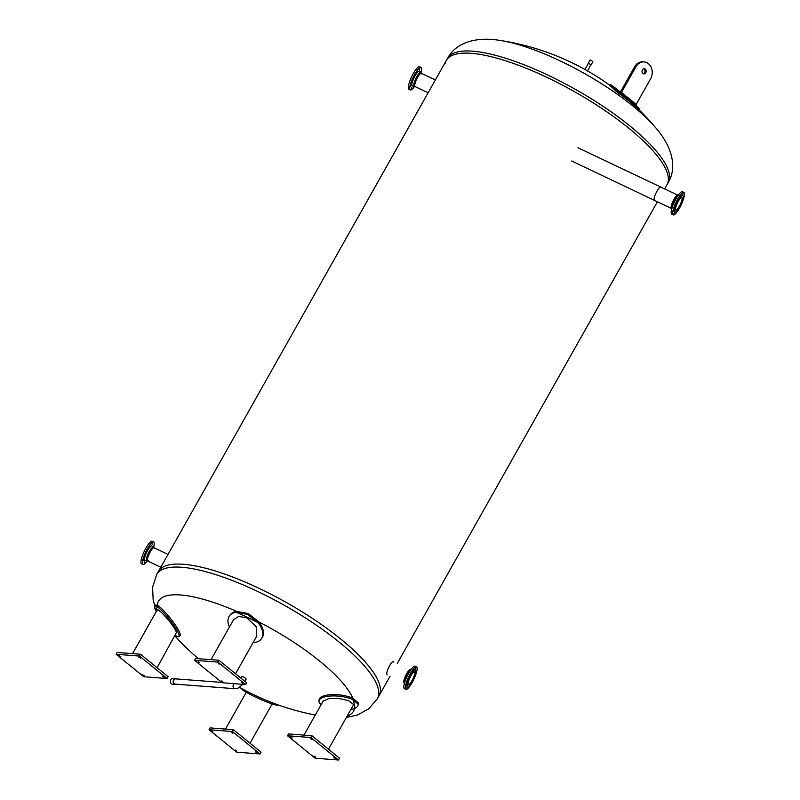 <?xml version="1.0" encoding="UTF-8"?>
<svg xmlns="http://www.w3.org/2000/svg" width="800" height="800" viewBox="0 0 800 800"><rect width="100%" height="100%" fill="white"/><g stroke="black" fill="none" stroke-linecap="round" stroke-linejoin="round"><path stroke-width="1.2" d="M499.76 40.38L499.76 40.38A112.11 31.6 29.4 0 1 632.66 105.87A112.11 31.6 29.4 0 1 656.48 128.69L656.48 128.69C671.76 146.55 677.52 167.04 668.2 182.61A126.62 35.69 29.4 0 0 629.93 125.99A126.62 35.69 29.4 0 0 472.53 51.17A126.62 35.69 29.4 0 0 447.57 58.3C456.07 42.26 476.57 36.56 499.76 40.38A253.9 253.9 0 0 1 609.35 84.93M445.22 63.53A126.62 35.69 29.4 0 1 446.35 60.45A126.62 35.69 29.4 0 1 471.32 53.33A126.62 35.69 29.4 0 1 603.16 109.34A126.62 35.69 29.4 0 1 666.98 184.77L668.2 182.61M241.59 677.13A2.63 0.74 29.4 0 1 241.47 676.64A2.63 0.74 29.4 0 1 241.99 676.49A2.63 0.74 29.4 0 1 244.73 677.65A2.63 0.74 29.4 0 1 246.06 679.22A2.63 0.74 29.4 0 1 245.57 679.37M321.17 704.57A19.65 6.85 6 0 1 319.01 700.97A19.65 6.85 6 0 1 331.71 695.95A19.65 6.85 6 0 1 352.84 699.64L358.08 704.09L358.12 704.87L358.26 703.54L358.21 702.76L352.87 698.28A111.95 31.56 -150.6 0 0 319.7 661.11A111.95 31.56 -150.6 0 0 258.66 621.81L248.35 613.57L236.8 611.42A111.95 31.56 -150.6 0 0 180.53 594.97A111.95 31.56 -150.6 0 0 157.28 605.31L155.71 604.99L154.62 605.86L156.14 606.14A19.65 3.38 51.6 0 1 171.43 621.92A19.65 3.38 51.6 0 1 178.92 636.74A19.65 3.38 51.6 0 1 175.36 635.3M347.14 716.1A111.95 31.56 -150.6 0 0 354.53 708.46M183.41 564.28A126.62 35.69 -150.6 0 0 158.45 571.4A126.62 35.69 29.4 0 1 183.41 564.28A126.62 35.69 29.4 0 1 315.26 620.29A126.62 35.69 29.4 0 1 379.08 695.72A126.62 35.69 -150.6 0 0 315.26 620.29A126.62 35.69 -150.6 0 0 183.41 564.28M654.52 200.39L654.23 199.9C653.11 196.81 660.45 183.77 661.15 187.62M387.17 674.85L386.88 674.36C385.76 671.27 393.11 658.23 393.81 662.08M346.36 717.49L357.4 715.03L368.6 708.93L377.4 698.7A126.62 35.69 -150.6 0 0 339.14 642.08A126.62 35.69 -150.6 0 0 181.73 567.26A126.62 35.69 -150.6 0 0 156.77 574.38L446.35 60.45A126.62 35.69 29.4 0 1 471.32 53.33A126.62 35.69 29.4 0 1 603.16 109.34A126.62 35.69 29.4 0 1 666.98 184.77L664.64 188.93M633.28 102.94A254.95 254.95 0 0 1 637.36 106.74A254.35 126.22 129.1 0 1 639.17 108.54L638.11 107.7A254.93 220.88 136.4 0 0 619.5 92.6L615.63 89.43A254.35 126.22 -50.9 0 0 610.33 84.55L609.64 85.34A253.3 125.69 129.1 0 1 614.94 90.22L618.82 93.39A253.88 219.98 -43.6 0 1 637.42 108.49L638.49 109.33M639.17 108.54L638.81 109.7M609.64 85.34L610.33 84.55L611.52 85.25A254.22 220.27 -43.6 0 1 617.45 89.65A254.95 254.95 0 0 1 620.43 91.99M644.1 61.91L642.86 61.82A10.92 8.96 94.4 0 0 634.67 66.73L620.23 92.35L621.47 92.44L635.91 66.82A10.92 8.96 -85.6 0 1 644.1 61.91A10.92 8.96 -85.6 0 1 650.62 78.77L636.19 104.39L634.95 104.29L620.23 92.35M643.28 73.79A2.62 2.15 94.4 0 0 643.66 68.79M621.47 92.44L636.19 104.39M642.86 73.53A2.62 2.15 -85.6 0 1 645.32 69.15A2.62 2.15 -85.6 0 1 642.86 73.53M236.8 611.42A19.65 12.14 -143.9 0 0 230.15 614.91L229.5 615.8A19.65 12.14 36.1 0 1 236.28 612.29L247.68 614.48L257.91 622.58A19.65 12.14 36.1 0 1 261.25 638.96A19.65 12.14 36.1 0 1 253.13 642.55M261.25 638.96L261.9 638.07A19.65 12.14 -143.9 0 0 258.66 621.81M229.45 626.95A19.65 12.14 36.1 0 1 229.5 615.8M211.02 659.66L233.5 619.77L238.69 616.42L246.9 617.9L256.14 626.63L256.82 636L235.55 673.76M221.82 680.85L222.81 681.74L221.82 680.85M198.27 661.74L199.27 662.62L198.27 661.74M218.15 663.26L219.14 664.15L218.15 663.26M241.7 682.38L242.69 683.26L241.7 682.38M222.22 682.76L194.55 660.3L217.91 662.1L245.57 684.55L222.22 682.76M217.91 662.1L218.94 660.27L195.58 658.48L194.55 660.3M218.94 660.27L246.6 682.73L245.57 684.55M352.87 698.28A19.65 6.85 -174 0 0 331.77 694.64A19.65 6.85 -174 0 0 319.15 699.66L319.01 700.97M358.08 704.09C358.36 705.78 357.23 707.22 354.67 708.4A19.65 6.85 6 0 1 350.86 709.5M303.96 735.11L323.14 701.08L328.75 698.57L338.76 698.44L348.57 700.63L353.32 704.29L353.13 705.47L328.49 749.2M292.22 737.99L290.38 737.04L292.22 737.99M312.09 739.52L310.26 738.57L312.09 739.52M335.64 758.63L333.8 757.68L335.64 758.63M315.76 757.11L313.93 756.15L315.76 757.11M287.5 735.75L310.85 737.54L338.52 760L315.16 758.21L287.5 735.75L288.52 733.92L311.88 735.72L310.85 737.54M311.88 735.72L339.54 758.18L338.52 760M242.04 688.77L241.96 688.95A19.65 1.91 24.1 0 0 259.12 698.72A19.65 1.91 24.1 0 0 277.83 705L277.91 704.82M232.79 733.43L231.8 732.54L232.79 733.43M256.33 752.54L255.34 751.65L256.33 752.54M236.46 751.01L235.47 750.13L236.46 751.01M212.91 731.9L211.92 731.01L212.91 731.9M232.39 731.52L260.05 753.97L236.7 752.18L209.03 729.72L232.39 731.52L233.42 729.69L261.08 752.15L260.05 753.97M233.42 729.69L210.06 727.9L209.03 729.72M178.92 636.74L180 635.89A19.65 3.38 -128.4 0 0 172.56 621.13A19.65 3.38 -128.4 0 0 157.28 605.31M156.18 611.72L154.58 607.68L154.62 605.86M157.06 611C155.44 604.28 175.19 626.31 176.41 632.6L157.09 667.73M162.39 676.28L164.23 677.24L162.39 676.28M142.52 674.76L144.35 675.71L142.52 674.76M118.97 655.65L120.8 656.6L118.97 655.65M138.85 657.17L140.68 658.12L138.85 657.17M167.11 678.53L143.76 676.73L116.09 654.28L139.45 656.07L167.11 678.53L168.14 676.7L140.47 654.25L139.45 656.07M140.47 654.25L117.12 652.45L116.09 654.28M671.87 208.64L671.42 208.42A7.35 1.69 -64.6 0 1 673.05 201.06A7.35 1.69 -64.6 0 1 677.73 195.15A7.35 1.69 -64.6 0 0 674.03 199.17A7.35 1.69 -64.6 0 0 671.42 208.42L571.63 160.99M676.23 202.78L675.55 204.46L676.23 202.78M673.64 210.01L673.3 211.22L673.64 210.01M673.93 213.53L674.72 212.34L673.93 213.53M677.85 209.68L677.07 210.69M681.51 202.92L680.75 204.64M683.2 196.98L683.84 196.15L683.09 197.88M683.2 193.84L682.42 195.03L683.2 193.84M680.19 196.08L679.32 197.75L680.19 196.08M674.71 212.09A9.26 2.13 -64.6 0 1 674.59 212.05A9.26 2.13 -64.6 0 1 677.88 200.39A9.26 2.13 -64.6 0 1 682.54 195.33A9.26 2.13 -64.6 0 1 682.65 195.4M679.48 207.09A9.26 2.13 -64.6 0 1 674.82 212.15A9.26 2.13 -64.6 0 1 678.11 200.5A9.26 2.13 -64.6 0 1 682.77 195.43A9.26 2.13 -64.6 0 1 679.48 207.09M677.64 199.26A12.44 2.86 -64.6 0 1 683.91 192.45A12.44 2.86 -64.6 0 1 679.49 208.12A12.44 2.86 -64.6 0 1 673.22 214.92A12.44 2.86 -64.6 0 1 677.64 199.26M673.22 214.92L671.77 214.23A12.44 2.86 -64.6 0 1 676.18 198.56A12.44 2.86 -64.6 0 1 682.45 191.75L683.91 192.45M672.01 208.17A7.35 1.69 -64.6 0 1 674.95 199.61A7.35 1.69 -64.6 0 1 677.9 195.76M679.31 206.27A6.96 1.6 -64.6 0 1 675.81 210.08A6.96 1.6 -64.6 0 1 678.28 201.32A6.96 1.6 -64.6 0 1 681.78 197.51A6.96 1.6 -64.6 0 1 679.31 206.27M406.69 673.63A7.35 1.69 -64.6 0 1 410.39 669.61A7.35 1.69 -64.6 0 0 406.69 673.63A7.35 1.69 -64.6 0 0 404.08 682.88A7.35 1.69 -64.6 0 1 406.69 673.63M414.17 677.38L413.41 679.1M415.86 671.44L416.49 670.61L415.75 672.33M415.86 668.3L415.07 669.49L415.86 668.3M412.85 670.54L411.98 672.21L412.85 670.54M408.88 677.24L408.2 678.92L408.88 677.24M406.29 684.47L405.95 685.68L406.29 684.47M406.59 687.99L407.37 686.8L406.59 687.99M410.51 684.14L409.73 685.15M407.37 686.54A9.26 2.13 -64.6 0 1 407.25 686.5A9.26 2.13 -64.6 0 1 410.54 674.85A9.26 2.13 -64.6 0 1 415.2 669.78A9.26 2.13 -64.6 0 1 415.3 669.85M410.77 674.96A9.26 2.13 -64.6 0 1 415.43 669.89A9.26 2.13 -64.6 0 1 412.14 681.55A9.26 2.13 -64.6 0 1 407.48 686.61A9.26 2.13 -64.6 0 1 410.77 674.96M412.15 682.57A12.44 2.86 -64.6 0 1 405.88 689.38A12.44 2.86 -64.6 0 1 410.3 673.71A12.44 2.86 -64.6 0 1 416.56 666.9A12.44 2.86 -64.6 0 1 412.15 682.57M405.88 689.38L404.42 688.69A12.44 2.86 -64.6 0 1 408.84 673.02A12.44 2.86 -64.6 0 1 415.11 666.21L416.56 666.9M404.66 682.63A7.35 1.69 -64.6 0 1 407.61 674.07A7.35 1.69 -64.6 0 1 410.56 670.22M410.94 675.78A6.96 1.6 -64.6 0 1 414.44 671.97A6.96 1.6 -64.6 0 1 411.97 680.73A6.96 1.6 -64.6 0 1 408.47 684.53A6.96 1.6 -64.6 0 1 410.94 675.78M421.68 73.88A7.35 1.69 115.4 0 0 421.35 73.29A7.35 1.69 115.4 0 0 417.65 77.31A7.35 1.69 115.4 0 0 415.04 86.56A7.35 1.69 115.4 0 0 415.7 86.44M411.47 88.58L411.82 87.38L411.47 88.58M410.54 86.2L411.22 84.52L410.54 86.2M412.61 79.43L413.47 77.76L412.61 79.43M416.47 72.25L417.25 71.06L416.47 72.25M419.86 68.86L419.52 70.07L419.86 68.86M420.12 72.49L420.94 71.19L420.37 72.74M420.9 73.08A12.44 2.86 115.4 0 0 421.01 67.48L419.55 66.79A12.44 2.86 115.4 0 0 413.28 73.6A12.44 2.86 115.4 0 0 408.87 89.27L410.32 89.96A12.44 2.86 115.4 0 0 414.59 86.35M421.01 67.48A12.44 2.86 115.4 0 0 414.74 74.29A12.44 2.86 115.4 0 0 410.32 89.96M420.5 72.88L419.25 71.57A8.03 1.85 115.4 0 0 415.07 75.86A8.03 1.85 115.4 0 0 412.38 86.02L414.19 86.16M420.55 72.94A7.35 1.69 115.4 0 0 420.43 72.85A7.35 1.69 115.4 0 0 416.73 76.87A7.35 1.69 115.4 0 0 414.12 86.13A7.35 1.69 115.4 0 0 414.27 86.16M435.37 79.95L421.35 73.29A7.35 1.69 115.4 0 0 417.65 77.31A7.35 1.69 115.4 0 0 415.04 86.56L428.13 92.79M154.33 548.34A7.35 1.69 115.4 0 0 154.01 547.75A7.35 1.69 115.4 0 0 149.33 553.66A7.35 1.69 115.4 0 0 147.7 561.02A7.35 1.69 115.4 0 0 148.36 560.9M149.12 546.71L149.9 545.51L149.12 546.71M152.51 543.32L152.17 544.53L152.51 543.32M152.78 546.94L153.59 545.65L153.02 547.2M144.13 563.04L144.47 561.83L144.13 563.04M143.2 560.66L143.88 558.98L143.2 560.66M145.26 553.89L146.13 552.22L145.26 553.89M153.56 547.53A12.44 2.86 115.4 0 0 153.66 541.94L152.21 541.25A12.44 2.86 115.4 0 0 145.94 548.06A12.44 2.86 115.4 0 0 141.52 563.73L142.98 564.42A12.44 2.86 115.4 0 0 147.25 560.81M153.66 541.94A12.44 2.86 115.4 0 0 147.4 548.75A12.44 2.86 115.4 0 0 142.98 564.42M153.16 547.34L151.9 546.02A8.03 1.85 115.4 0 0 147.73 550.32A8.03 1.85 115.4 0 0 145.03 560.48L146.85 560.62M153.21 547.4A7.35 1.69 115.4 0 0 153.09 547.31A7.35 1.69 115.4 0 0 149.39 551.33A7.35 1.69 115.4 0 0 146.78 560.58A7.35 1.69 115.4 0 0 146.93 560.62M168.02 554.41L154.01 547.75A7.35 1.69 115.4 0 0 150.31 551.77A7.35 1.69 115.4 0 0 147.7 561.02L160.79 567.24M587.49 70.92L590.92 64.59L588.38 63.34L584.92 69.47M590.82 65.01L592.93 61.77L591.07 60.21L589.92 60.08L588.25 63.56M591.16 64.91L588.16 63.22M221.79 682.41L175.8 678.88A2.63 2.16 94.4 0 0 175.4 684.13L235.03 688.71A2.63 2.16 94.4 0 0 235.98 688.52M233.99 688.29A2.63 2.16 94.4 0 0 235.03 688.71A2.63 2.16 -85.6 0 1 234.38 683.69A2.63 2.16 94.4 0 0 233.99 688.29M176.92 678.97A2.97 2.44 94.4 0 0 175.82 678.54L173.04 678.33A2.97 2.44 94.4 0 0 170.81 679.67A2.97 2.44 94.4 0 0 172.59 684.25L175.37 684.47A2.97 2.44 94.4 0 0 176.52 684.22M175.82 678.54A2.97 2.44 94.4 0 0 173.6 679.88A2.97 2.44 94.4 0 0 175.37 684.47M638.11 107.7L637.42 108.49M615.63 89.43L614.94 90.22M619.5 92.6L618.82 93.39M634.67 66.73L635.91 66.82M236.28 612.29A112.56 31.73 29.4 0 1 257.91 622.58M352.84 699.64A112.56 31.73 29.4 0 1 354.67 708.4M156.62 610.94A112.56 31.73 29.4 0 1 156.14 606.14M656.48 128.69A253.9 253.9 0 0 0 638.86 109.64M446.35 60.45L447.57 58.3M154.78 605.74L153.16 599.94L152.57 587.21L156.77 574.38M174.97 635.99A254.14 254.14 0 0 0 198.32 658.69M239.52 687.38A254.14 254.14 0 0 0 315.27 715.04M390.06 676.22L377.4 698.7M397.3 663.39L657.41 201.76M250.03 743.18L272.15 703.92M225.5 729.08L246.24 692.29M132.56 653.64L157.09 610.11M577.94 147.72L678.18 195.36M414.12 86.13L415.04 86.56M420.43 72.85L421.35 73.29M146.78 560.58L147.7 561.02M153.09 547.31L154.01 547.75M244.87 681.32L246.06 679.22M240.72 677.96L241.47 676.64M242.89 684.35L238.12 688.12L235.03 688.71"/></g></svg>
